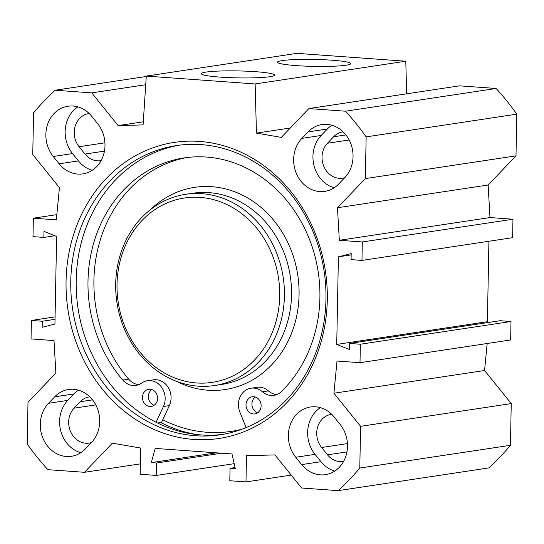 <?xml version="1.0" encoding="UTF-8"?>
<svg xmlns="http://www.w3.org/2000/svg" width="544" height="544" viewBox="0 0 544 544"><rect width="100%" height="100%" fill="white"/><g stroke="black" fill="none" stroke-linecap="round" stroke-linejoin="round"><path stroke-width="0.82" d="M78.499 390.17A30.498 26.52 -98.6 0 0 73.977 393.938L67.796 400.398A30.498 26.52 -98.6 0 0 60.615 430.386A30.498 26.52 -98.6 0 0 80.784 452.717M48.504 403.308L54.679 396.848A30.498 26.52 81.4 0 1 68.53 389.511A30.498 26.52 81.4 0 1 96.839 407.096A30.498 26.52 81.4 0 1 91.487 442.496L85.306 448.956A30.498 26.52 81.4 0 1 71.454 456.287A30.498 26.52 81.4 0 1 43.146 438.709A30.498 26.52 81.4 0 1 48.504 403.308L67.796 400.398M334.193 417.051L340.109 424.388A30.498 26.52 81.4 0 1 346.161 455.178A30.498 26.52 81.4 0 1 325.434 474.647A30.498 26.52 81.4 0 1 301.655 464.596L295.739 457.259A30.498 26.52 81.4 0 1 289.687 426.469A30.498 26.52 81.4 0 1 310.413 407A30.498 26.52 81.4 0 1 334.193 417.051M320.382 407.66A30.498 26.52 -98.6 0 0 315.037 454.349L320.953 461.686A30.498 26.52 -98.6 0 0 334.764 471.077M77.887 106.882A30.498 26.52 -98.6 0 0 72.536 153.571L78.452 160.908A30.498 26.52 -98.6 0 0 92.262 170.306M59.153 163.819L53.244 156.488A30.498 26.52 81.4 0 1 47.185 125.691A30.498 26.52 81.4 0 1 67.918 106.223A30.498 26.52 81.4 0 1 91.691 116.28L97.607 123.61A30.498 26.52 81.4 0 1 103.666 154.408A30.498 26.52 81.4 0 1 82.933 173.876A30.498 26.52 81.4 0 1 59.153 163.819L78.452 160.908M344.848 177.562L338.667 184.028A30.498 26.52 81.4 0 1 324.816 191.359A30.498 26.52 81.4 0 1 296.507 173.781A30.498 26.52 81.4 0 1 301.866 138.38L308.04 131.913A30.498 26.52 81.4 0 1 321.892 124.583A30.498 26.52 81.4 0 1 350.2 142.161A30.498 26.52 81.4 0 1 344.848 177.562M331.86 125.242A30.498 26.52 -98.6 0 0 327.338 129.003L321.157 135.463A30.498 26.52 -98.6 0 0 313.976 165.458A30.498 26.52 -98.6 0 0 334.145 187.789M487.166 343.502L484.561 370.498L511.244 403.587L360.59 426.319L333.914 393.23L337.015 361.032L359.999 362.692L360.352 344.236L349.466 343.448L349.35 349.486L336.729 344.427L338.409 256.816L351.193 253.592L351.077 259.631L361.957 260.413L362.311 241.958L339.334 240.298L337.47 207.74L365.344 178.595L366.146 136.884A253.001 219.98 81.4 0 0 345.447 111.207L308.883 108.569L281.323 137.387L256.448 133.103L255.136 83.953L146.288 76.085L143.099 124.909L118.13 125.596L91.746 92.868L55.189 90.229A253.001 219.98 81.4 0 0 33.558 112.846L32.756 154.55L59.439 187.646L56.331 219.844L33.354 218.185L33 236.633L43.88 237.422L43.996 231.384L56.617 236.443L54.937 324.061L42.16 327.277L42.276 321.246L31.389 320.457L31.035 338.912L54.012 340.571L55.876 373.13L28.002 402.274L27.2 443.986A253.001 219.98 81.4 0 0 47.899 469.662L84.463 472.308L140.359 463.869M360.59 426.319L359.788 468.03A253.001 219.98 81.4 0 1 338.164 490.647L301.6 488.002L274.924 454.913L246.486 455.695L245.983 481.909L229.806 480.74L230.044 468.323L235.334 468.704L231.989 453.954L155.19 448.406L151.28 462.631L156.57 463.012L156.332 475.429L140.162 474.259L140.665 448.045L112.336 443.163L84.463 472.308M193.814 439.45A149.722 130.179 -98.6 0 0 311.222 224.108A149.722 130.179 -98.6 0 0 84.986 207.754A149.722 130.179 -98.6 0 0 193.814 439.45M406.66 93.813L405.79 61.22L296.942 53.353L146.288 76.085M365.344 178.595L515.998 155.863L516.8 114.152A253.001 219.98 -98.6 0 0 496.101 88.475L459.537 85.836L308.883 108.569M515.998 155.863L488.124 185.008L489.988 217.566L512.965 219.225L512.611 237.68L361.957 260.413M488.927 241.257L487.383 321.694L489.09 322.381M349.466 343.448L500.12 320.715L511 321.504L510.646 339.959L359.999 362.692M338.164 490.647L488.811 467.915A253.001 219.98 -98.6 0 0 510.442 445.298L511.244 403.587M206.006 72.094A36.618 3.482 1.1 0 0 201.504 74.038A36.618 3.482 1.1 0 0 237.884 77.887A36.618 3.482 1.1 0 0 274.394 75.432A36.618 3.482 1.1 0 0 248.914 71.284A36.618 3.482 1.1 0 0 206.006 72.094M255.136 83.953L405.79 61.22M282.18 60.602A36.618 3.482 1.1 0 0 277.678 62.54A36.618 3.482 1.1 0 0 314.058 66.388A36.618 3.482 1.1 0 0 350.567 63.94A36.618 3.482 1.1 0 0 325.081 59.792A36.618 3.482 1.1 0 0 282.18 60.602M331.69 414.31A20.101 17.476 -98.6 0 0 331.262 414.365A20.101 17.476 -98.6 0 0 317.601 427.196A20.101 17.476 -98.6 0 0 321.592 447.494L327.508 454.832A20.101 17.476 -98.6 0 0 343.176 461.455A20.101 17.476 -98.6 0 0 343.604 461.387M89.808 396.821A20.101 17.476 -98.6 0 0 89.379 396.882A20.101 17.476 -98.6 0 0 80.254 401.717L74.072 408.177A20.101 17.476 -98.6 0 0 70.543 431.508A20.101 17.476 -98.6 0 0 89.202 443.095A20.101 17.476 -98.6 0 0 91.385 442.598M89.196 113.533A20.101 17.476 -98.6 0 0 88.767 113.594A20.101 17.476 -98.6 0 0 75.099 126.426A20.101 17.476 -98.6 0 0 79.091 146.717L85.007 154.054A20.101 17.476 -98.6 0 0 100.681 160.684A20.101 17.476 -98.6 0 0 101.102 160.609M343.169 131.893A20.101 17.476 -98.6 0 0 342.74 131.954A20.101 17.476 -98.6 0 0 333.615 136.782L327.434 143.249A20.101 17.476 -98.6 0 0 323.904 166.58A20.101 17.476 -98.6 0 0 342.564 178.167A20.101 17.476 -98.6 0 0 344.746 177.67M160.806 422.525A147.988 128.676 -98.6 0 0 197.186 434.588M240.598 429.699A144.52 125.664 81.4 0 1 233.131 431.093L231.438 431.351A144.52 125.664 81.4 0 1 162.731 419.778L161.493 422.423L157.556 423.014M195.575 435.744A146.254 127.167 81.4 0 1 71.101 295.079A146.254 127.167 81.4 0 1 176.542 145.561A146.254 127.167 81.4 0 1 324.108 271.204A146.254 127.167 81.4 0 1 220.191 434.799A146.254 127.167 81.4 0 1 195.575 435.744M179.255 145.187A146.254 127.167 -98.6 0 0 76.629 295.834A146.254 127.167 -98.6 0 0 200.988 434.928A146.254 127.167 -98.6 0 0 222.89 434.357M42.276 321.246L55.026 319.321M31.389 320.457L55.073 316.88M33.354 218.185L56.834 214.642M43.88 237.422L54.91 235.756M336.729 344.427L487.383 321.694M360.352 344.236L511 321.504M333.914 393.23L484.561 370.498M337.47 207.74L488.124 185.008M339.334 240.298L489.988 217.566M362.311 241.958L512.965 219.225M338.409 256.816L351.166 254.891M359.788 468.03L510.442 445.298M366.146 136.884L516.8 114.152M345.447 111.207L496.101 88.475M256.448 133.103L290.312 127.99M118.13 125.596L143.303 121.795M91.746 92.868L145.724 84.728M55.189 90.229L146.261 76.486M156.332 475.429L234.192 463.678M156.57 463.012L221.578 453.2M151.28 462.631L216.288 452.819M230.044 468.323L235.076 467.561M245.983 481.909L291.19 475.089M200.151 197.39A93.228 81.063 81.4 0 1 267.913 341.666A93.228 81.063 81.4 0 1 127.038 331.486A93.228 81.063 81.4 0 1 200.151 197.39M151.81 389.552A8.663 7.534 -98.6 0 0 148.403 396.42A8.663 7.534 -98.6 0 0 154.183 405.273M142.474 397.317A8.663 7.534 81.4 0 1 148.743 389.293A8.663 7.534 81.4 0 1 157.481 396.739A8.663 7.534 81.4 0 1 151.327 406.429A8.663 7.534 81.4 0 1 142.474 397.317M255.333 397.038A8.663 7.534 -98.6 0 0 251.926 403.906A8.663 7.534 -98.6 0 0 257.706 412.76M245.997 404.797A8.663 7.534 81.4 0 1 252.266 396.773A8.663 7.534 81.4 0 1 261.011 404.219A8.663 7.534 81.4 0 1 254.85 413.909A8.663 7.534 81.4 0 1 245.997 404.797M246.119 427.584L239.863 412.012A17.326 15.069 81.4 0 1 250.974 388.212A17.326 15.069 81.4 0 1 262.439 391.789A17.326 15.069 -98.6 0 0 273.904 395.366A17.326 15.069 -98.6 0 0 281.418 391.564A132.913 115.566 -98.6 0 0 308.305 236.47A132.913 115.566 -98.6 0 0 184.124 157.916A132.913 115.566 -98.6 0 0 93.208 244.752A132.913 115.566 -98.6 0 0 122.781 380.093A17.326 15.069 -98.6 0 0 135.946 385.397A17.326 15.069 -98.6 0 0 141.698 383.058A17.326 15.069 81.4 0 1 147.451 380.725A17.326 15.069 81.4 0 1 162.248 388.26A17.326 15.069 81.4 0 1 163.438 406.49L156.06 422.266M187.088 157.508A132.913 115.566 -98.6 0 0 98.695 245.48A132.913 115.566 -98.6 0 0 128.704 379.202A17.326 15.069 -98.6 0 0 138.856 384.608M250.974 388.212L256.897 387.314A17.326 15.069 81.4 0 1 268.362 390.898A17.326 15.069 -98.6 0 0 276.814 394.577M147.451 380.725L153.374 379.834A17.326 15.069 81.4 0 1 168.171 387.362A17.326 15.069 81.4 0 1 169.361 405.593L162.731 419.778M241.788 429.27A144.52 125.664 81.4 0 1 231.438 431.351M201.906 193.684A96.696 84.075 -98.6 0 0 185.633 194.31A96.696 84.075 -98.6 0 0 116.926 302.471A96.696 84.075 -98.6 0 0 214.486 385.54A96.696 84.075 -98.6 0 0 284.199 286.688A96.696 84.075 -98.6 0 0 201.906 193.684M54.679 396.848L73.977 393.938M295.739 457.259L315.037 454.349M320.953 461.686L301.655 464.596M72.536 153.571L53.244 156.488M327.338 129.003L308.04 131.913M301.866 138.38L321.157 135.463M321.592 447.494L347.426 443.598M327.508 454.832L346.936 451.894M80.254 401.717L92.541 399.86M85.007 154.054L104.441 151.123M333.615 136.782L345.902 134.932M327.434 143.249L349.153 139.971M79.091 146.717L104.931 142.82M74.072 408.177L95.792 404.899M122.781 380.093L128.704 379.202M262.439 391.789L268.362 390.898M163.438 406.49L169.361 405.593M150.491 209.617A102.238 88.896 81.4 0 1 211.834 186.687A102.238 88.896 81.4 0 1 297.255 313.147A102.238 88.896 81.4 0 1 176.392 381.29M185.633 194.31L192.739 193.242A96.696 84.075 81.4 0 1 209.018 192.617A96.696 84.075 81.4 0 1 291.312 285.614A96.696 84.075 81.4 0 1 221.598 384.465L214.486 385.54"/></g></svg>
